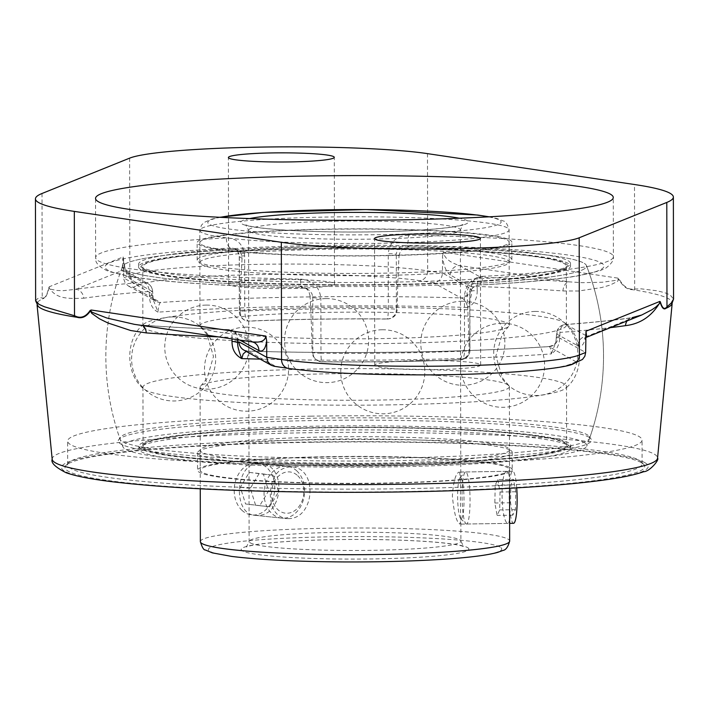 <?xml version="1.0" encoding="UTF-8"?>
<svg xmlns="http://www.w3.org/2000/svg" width="709" height="709" viewBox="0 0 709 709"><rect width="100%" height="100%" fill="white"/><g stroke="black" fill="none" stroke-linecap="round" stroke-linejoin="round"><path stroke-width="0.53" stroke-dasharray="3.54 2.66" d="M35.627 300.793L37.772 298.507L40.874 297.78L43.258 298.055A5.291 5.176 -78.1 0 0 43.267 298.56A317.614 27.429 -0.1 0 0 42.31 298.994A317.614 27.429 -0.1 0 0 36.992 304.232A317.614 27.429 -0.1 0 0 38.224 306.421M43.258 298.055C45.341 298.002 47.193 294.483 48.824 287.508A5.291 3.837 -166 0 0 48.939 287.987C47.273 294.971 45.385 298.489 43.267 298.56M48.824 287.508L49.293 286.737L48.948 287.978M123.171 256.933L124.084 263.837C125.998 270.404 127.044 273.187 127.239 272.194L126.663 271.804A9.412 9.27 -61 0 0 126.645 271.777A9.412 9.27 -61 0 0 122.054 270.634L75.712 289.325A326.167 28.165 179.9 0 1 143.218 282.368L122.054 270.634L123.171 256.933L49.293 286.737L49.293 288.324L50.366 289.139L57.092 290.486L63.057 290.699L75.712 289.325A9.412 8.021 81.8 0 1 83.742 298.214C69.012 298.533 56.711 299.73 48.903 287.588M149.386 295.538L149.298 291.461L152.639 291.567L152.719 295.644L149.386 295.538C149.581 303.674 152.462 309.213 158.01 312.155L153.419 300.182L152.346 294.935L151.247 293.234L123.579 277.884L129.844 275.349A9.412 9.173 -112 0 0 139.07 284.885L133.159 287.269L128.444 286.046L125.271 283.21L123.605 278.593L123.543 261.568C124.811 270.998 127.425 277.095 131.378 279.869L152.532 291.603A9.412 9.27 -61 0 0 143.218 282.368A9.412 6.08 85.7 0 1 149.298 291.461A316.799 27.359 -0.1 0 0 83.742 298.214M477.21 290.575C477.29 298.711 474.073 304.347 467.55 307.467C470.475 299.739 471.804 294.2 471.538 290.858L477.21 290.575L477.139 286.498A9.412 3.625 -88 0 1 480.746 277.263A326.167 28.165 179.9 0 1 569.088 281.863A9.412 6.168 94.2 0 0 562.946 290.965A316.799 27.359 -0.1 0 0 477.139 286.498L471.467 286.782A9.412 9.27 -61 0 1 480.746 277.263L459.592 265.529C449.745 262.498 444.321 258.014 443.329 252.085L617.902 278.132L619.001 278.885C622.901 285.771 627.297 289.192 632.206 289.139L641.069 288.829L656.986 290.779L664.705 292.684L670.049 294.855L673.55 299.03M671.583 304.622A317.614 27.429 -0.1 0 0 672.203 303.124A317.614 27.429 -0.1 0 0 634.644 290.025A317.614 27.429 -0.1 0 0 632.215 289.653C627.235 289.689 622.75 286.259 618.78 279.355L617.415 281.482L609.669 285.231L601.312 287.606L578.482 291.009L562.946 290.965M559.853 336.412L559.915 332.415A9.412 1.843 0.9 0 0 556.583 333.771L556.583 333.771A9.412 1.843 0.9 0 0 556.689 334.054L555.838 342.27L551.292 353.924C556.822 350.246 559.676 344.414 559.853 336.412A9.412 1.843 0.9 0 0 556.521 337.768A9.412 1.843 0.9 0 0 556.627 338.06L557.992 337.121L585.661 352.462M237.745 339.753L237.763 338.884A9.412 1.843 0.9 0 0 232.082 337.378L232.056 338.911M123.472 259.193L123.543 261.568M632.215 289.653A5.291 4.6 83.7 0 0 632.206 289.139M470.173 288.403A9.412 9.27 -61 0 1 460.885 297.922L433.483 282.723C438.96 281.978 441.973 278.761 442.505 273.054L470.173 288.403L471.538 290.858L471.467 286.782L450.304 275.048A9.412 9.27 -61 0 1 459.592 265.529L569.088 281.863L582.249 282.669L602.34 282.244L617.193 280.188L618.452 279.089L617.902 278.132L618.78 279.355A5.291 3.377 148.9 0 0 619.001 278.885M641.689 315.026L633.474 317.579A326.167 28.165 179.9 0 1 565.977 324.536A9.412 6.08 -94.3 0 0 565.286 324.527A9.412 6.08 -94.3 0 0 559.915 332.415A316.799 27.359 -0.1 0 0 610.467 327.629M627.102 320.911A9.412 8.021 81.8 0 1 632.144 317.641A9.412 8.021 81.8 0 1 632.162 317.632A9.412 8.021 81.8 0 1 633.474 317.579L587.132 336.27A9.412 9.27 119 0 0 577.844 345.797L556.689 334.054A9.412 9.27 119 0 1 565.977 324.536L587.132 336.27L584.624 338.742L585.705 333.558M588.656 437.054A236.62 20.437 179.9 0 1 591.014 438.933A236.62 20.437 179.9 0 1 354.872 461.027A236.62 20.437 179.9 0 1 118.651 439.757A236.62 20.437 179.9 0 1 343.847 420.207A236.62 20.437 179.9 0 1 588.656 437.054M390.845 458.094A234.865 20.277 -0.1 0 0 589.587 438.313A234.865 20.277 -0.1 0 0 589.25 436.46A234.865 20.277 -0.1 0 0 586.919 434.599A234.865 20.277 -0.1 0 0 343.918 417.867A234.865 20.277 -0.1 0 0 120.406 437.276A234.865 20.277 -0.1 0 0 120.078 439.137A234.865 20.277 -0.1 0 0 390.845 458.094M310.79 416.165A287.225 24.806 179.9 0 1 642.062 440.094A287.225 24.806 179.9 0 1 398.883 465.024A287.225 24.806 179.9 0 1 67.612 441.095A287.225 24.806 179.9 0 1 310.79 416.165M322.019 361.687A248.327 21.447 -0.1 0 0 392.742 361.501A248.327 21.447 -0.1 0 0 460.371 359.596L460.549 359.693A249.462 21.545 179.9 0 1 322.205 361.794L317.215 360.42L315.195 358.949L312.997 355.918L312.12 352.134L312.882 352.55A9.412 0.815 -0.1 0 0 320.964 353.224A9.412 1.223 90.6 0 0 322.099 361.829A9.412 1.223 90.6 0 0 322.205 361.794A9.412 9.27 119 0 1 317.623 360.642A9.412 9.412 0 0 0 322.099 361.829C370.417 362.264 416.697 361.563 460.93 359.72A9.412 3.979 87.6 0 1 460.549 359.693A9.412 9.27 -61 0 0 469.837 350.175L469.074 349.759A235.822 35.991 -90.9 0 0 467.009 293.579L469.739 295.086C470.377 289.245 473.151 285.887 478.061 285.036A9.412 4.644 -92.9 0 0 478.522 285.053L478.522 285.053A9.412 4.644 -92.9 0 0 482.705 276.35A258.874 22.351 -0.1 0 0 613.382 256.702A258.874 22.351 -0.1 0 0 408.508 235.193A9.412 1.959 -89 0 1 406.558 245.376C400.443 245.544 397.022 248.531 396.304 254.354A9.412 0.815 -0.1 0 0 388.231 253.689L388.328 308.778A9.412 0.815 179.9 0 1 396.402 309.443L396.304 254.354L399.034 255.869A235.822 35.991 -90.9 0 0 397.164 309.868L396.402 309.443A9.412 9.27 119 0 1 387.114 318.961A9.412 1.223 90.6 0 0 388.328 308.778A258.874 22.351 -0.1 0 0 244.756 310.95L244.658 255.86C243.267 244.259 237.152 238.295 226.331 237.949A258.874 22.351 -0.1 0 0 95.644 257.606A258.874 22.351 -0.1 0 0 98.702 261.027A258.874 22.351 -0.1 0 0 300.519 279.107A9.412 1.959 91 0 0 302.326 287.721L302.326 287.721A9.412 1.959 91 0 0 302.495 287.686L306.332 288.519L309.673 290.619L311.969 293.756L312.784 297.461A9.412 0.815 -0.1 0 0 320.867 298.134L320.964 353.224A258.874 22.351 -0.1 0 0 464.528 351.052A9.412 0.815 -0.1 0 0 469.952 350.299A9.412 0.815 -0.1 0 0 469.837 350.175L469.739 295.086A9.412 0.815 -0.1 0 1 469.854 295.21L469.952 350.299A9.412 9.412 0 0 1 460.93 359.72A9.412 3.979 87.6 0 0 464.528 351.052L464.439 295.963C465.795 284.274 471.884 277.742 482.705 276.35M317.207 360.42L317.623 360.642A9.412 9.27 119 0 1 312.882 352.55L312.784 297.461L310.055 295.954A235.822 35.991 89.1 0 1 312.12 352.134M310.055 295.954L309.062 292.152L306.749 289.033L303.479 286.915L299.615 286.09A231.994 20.029 179.9 0 1 122.675 266.265A231.994 20.029 179.9 0 1 233.89 249.63L237.205 250.153L239.872 251.934L241.592 254.726L242.079 258.244L239.35 256.729L238.667 253.104L236.779 250.188L234.076 248.434L231.001 248.026A9.412 4.644 87.1 0 1 226.331 237.949M244.658 255.86A9.412 0.815 -0.1 0 0 239.243 256.605A9.412 0.815 -0.1 0 0 239.35 256.729L239.447 311.818L240.209 312.244A235.822 35.991 89.1 0 1 242.079 258.244M240.209 312.244L240.847 315.797L242.717 318.704L244.596 320.131L248.77 321.053A9.412 3.979 87.6 0 1 244.756 310.95A9.412 0.815 179.9 0 0 239.341 311.694A9.412 9.412 0 0 0 244.18 319.91A9.412 9.27 119 0 0 248.77 321.053A249.462 21.545 179.9 0 1 387.114 318.961L387.3 319.059A248.327 21.447 -0.1 0 0 248.948 321.15M387.3 319.059C393.149 318.633 396.437 315.567 397.164 309.868M399.034 255.869C399.956 250.312 403.421 247.352 409.447 246.971A231.994 20.029 179.9 0 1 586.387 265.45A231.994 20.029 179.9 0 1 475.172 283.432C469.934 284.247 467.213 287.624 467.009 293.579M469.074 349.759C468.596 355.599 465.698 358.878 460.371 359.596M398.919 488.767A287.225 24.806 -0.1 0 0 642.097 463.828A287.225 24.806 -0.1 0 0 641.016 461.683A287.225 24.806 -0.1 0 0 310.826 439.899A287.225 24.806 -0.1 0 0 68.729 462.685A287.225 24.806 -0.1 0 0 67.656 464.829A287.225 24.806 -0.1 0 0 398.919 488.767M310.427 442.31A289.875 25.028 179.9 0 1 643.657 464.298A289.875 25.028 179.9 0 1 354.925 492.002A289.875 25.028 179.9 0 1 66.097 465.299A289.875 25.028 179.9 0 1 310.427 442.31M133.159 287.269L160.562 302.468C159.241 303.319 158.391 306.554 158.01 312.155A314.769 27.181 -0.1 0 1 467.55 307.467C466.602 301.883 464.377 298.702 460.885 297.922A324.137 27.988 179.9 0 0 160.562 302.468A9.412 9.27 -61 0 1 155.98 301.325A9.412 9.27 -61 0 1 155.953 301.307A9.412 9.27 -61 0 1 151.247 293.234M218.434 336.872A316.799 27.359 -0.1 0 0 232.082 337.378A9.412 3.625 92 0 0 228.785 329.614A9.412 3.625 92 0 0 228.44 329.65A326.167 28.165 179.9 0 1 140.098 325.041A9.412 6.168 -85.8 0 1 140.79 325.032A9.412 6.168 -85.8 0 1 140.807 325.032A9.412 6.168 -85.8 0 1 142.518 325.546M252.386 341.942L134.32 324.323M408.508 235.193C396.446 235.858 389.684 242.026 388.231 253.689M300.519 279.107C312.589 280.135 319.369 286.471 320.867 298.134M239.917 340.081L237.763 338.884A9.412 9.27 119 0 0 233.022 330.793L254.177 342.527A9.412 9.27 119 0 0 249.595 341.383L228.44 329.65A9.412 9.27 119 0 1 233.022 330.793A9.412 9.412 0 0 0 228.785 329.614C196.49 328.497 167.173 326.973 140.807 325.032M243.79 350.033A9.412 9.27 119 0 0 248.372 351.177L275.774 366.385L274.223 366.287M246.209 351.372L248.372 351.177A324.137 27.988 179.9 0 0 548.704 346.639A9.412 9.27 119 0 0 557.992 337.121M573.705 363.566A9.412 9.173 68 0 1 570.196 364.222L576.107 361.838L579.749 361.129M576.107 361.838L548.961 346.568C553.144 345.451 555.457 343.954 555.891 342.084L556.583 333.771A9.412 9.412 0 0 1 565.286 324.527C591.882 322.524 614.162 320.229 632.144 317.641L632.339 317.614M548.704 346.639C550.024 346.214 550.884 348.642 551.292 353.924L551.292 353.924A314.769 27.181 -0.1 0 1 260.185 359.126M419.586 360.58A52.945 4.573 -0.1 0 0 374.76 365.179A52.945 4.573 -0.1 0 0 435.822 369.593A52.945 4.573 -0.1 0 0 480.649 364.993A52.945 4.573 -0.1 0 0 419.586 360.58M126.663 271.795A9.412 9.27 -61 0 1 131.378 279.869M129.641 158.142L129.844 275.349A161.377 13.932 179.9 0 1 262.871 264.28A161.377 13.932 179.9 0 1 427.687 270.847L442.505 273.054L442.478 256.738L443.329 252.085M273.444 279.514A52.945 4.573 -0.1 0 0 228.617 284.114A52.945 4.573 -0.1 0 0 289.68 288.519A52.945 4.573 -0.1 0 0 334.506 283.928A52.945 4.573 -0.1 0 0 273.444 279.514M202.065 472.3A154.651 13.356 179.9 0 1 200.239 470.253A154.651 13.356 179.9 0 1 342.979 456.693A154.651 13.356 179.9 0 1 507.706 467.674A154.651 13.356 179.9 0 1 509.541 469.712A154.651 13.356 179.9 0 1 366.792 483.281A154.651 13.356 179.9 0 1 202.065 472.3M510.365 467.63A157.336 13.586 179.9 0 1 512.226 469.712A157.336 13.586 179.9 0 1 366.996 483.511A157.336 13.586 179.9 0 1 199.406 472.336A157.336 13.586 179.9 0 1 197.545 470.262A157.336 13.586 179.9 0 1 342.775 456.463A157.336 13.586 179.9 0 1 510.365 467.63M202.03 452.342A154.651 13.356 179.9 0 1 200.204 450.304A154.651 13.356 179.9 0 1 342.943 436.735A154.651 13.356 179.9 0 1 507.671 447.716A154.651 13.356 179.9 0 1 509.505 449.763A154.651 13.356 179.9 0 1 366.757 463.323A154.651 13.356 179.9 0 1 202.03 452.342M144.087 449.063A213.285 18.416 179.9 0 1 322.134 427.722A213.285 18.416 179.9 0 1 565.605 442.682A213.285 18.416 179.9 0 1 387.548 464.014A213.285 18.416 179.9 0 1 144.087 449.063M141.428 449.098A215.97 18.647 179.9 0 1 138.875 446.245A215.97 18.647 179.9 0 1 338.22 427.305A215.97 18.647 179.9 0 1 568.264 442.638A215.97 18.647 179.9 0 1 570.816 445.491A215.97 18.647 179.9 0 1 371.472 464.439A215.97 18.647 179.9 0 1 141.428 449.098M568.264 445.323A215.97 18.647 179.9 0 1 570.825 448.168A215.97 18.647 179.9 0 1 371.472 467.116A215.97 18.647 179.9 0 1 141.428 451.775A215.97 18.647 179.9 0 1 138.875 448.93A215.97 18.647 179.9 0 1 338.22 429.982A215.97 18.647 179.9 0 1 568.264 445.323M510.338 450.171A157.336 13.586 179.9 0 1 512.199 452.253A157.336 13.586 179.9 0 1 366.97 466.052A157.336 13.586 179.9 0 1 199.38 454.877A157.336 13.586 179.9 0 1 197.519 452.803A157.336 13.586 179.9 0 1 342.739 439.004A157.336 13.586 179.9 0 1 510.338 450.171M318.049 255.462A154.651 13.356 -0.1 0 0 509.142 242.141A154.651 13.356 -0.1 0 0 390.925 229.37A154.651 13.356 -0.1 0 0 199.841 242.682A154.651 13.356 -0.1 0 0 318.049 255.462M391.554 229.149A157.336 13.586 -0.1 0 0 197.146 242.691A157.336 13.586 -0.1 0 0 317.419 255.683A157.336 13.586 -0.1 0 0 511.827 242.141A157.336 13.586 -0.1 0 0 391.554 229.149M318.084 275.411A154.651 13.356 -0.1 0 0 509.177 262.1A154.651 13.356 -0.1 0 0 390.96 249.329A154.651 13.356 -0.1 0 0 199.876 262.64A154.651 13.356 -0.1 0 0 318.084 275.411M304.285 284.522A213.285 18.416 -0.1 0 0 561.812 270.51A213.285 18.416 -0.1 0 0 404.777 248.549A213.285 18.416 -0.1 0 0 147.25 262.552A213.285 18.416 -0.1 0 0 304.285 284.522M303.647 284.743A215.97 18.647 -0.1 0 0 570.506 266.15A215.97 18.647 -0.1 0 0 405.415 248.318A215.97 18.647 -0.1 0 0 138.556 266.912A215.97 18.647 -0.1 0 0 303.647 284.743M405.406 245.642A215.97 18.647 -0.1 0 0 138.556 264.227A215.97 18.647 -0.1 0 0 303.647 282.067A215.97 18.647 -0.1 0 0 570.497 263.473A215.97 18.647 -0.1 0 0 405.406 245.642M391.59 246.608A157.336 13.586 -0.1 0 0 197.182 260.15A157.336 13.586 -0.1 0 0 317.446 273.142A157.336 13.586 -0.1 0 0 511.863 259.6A157.336 13.586 -0.1 0 0 391.59 246.608M465.565 523.393A26.029 3.97 -90.9 0 0 465.831 523.712A26.029 3.97 -90.9 0 0 466.451 524.022A26.029 3.97 -90.9 0 0 470.049 500.802A26.029 3.97 -90.9 0 0 466.549 472.584A26.029 3.97 -90.9 0 0 465.662 471.964A26.029 3.97 -90.9 0 0 465.051 472.283A26.029 3.97 -90.9 0 0 462.073 497.186A26.029 3.97 -90.9 0 0 465.565 523.393M460.433 518.306A20.738 3.164 89.1 0 1 457.651 497.426A20.738 3.164 89.1 0 1 460.026 477.591A20.738 3.164 89.1 0 1 463.987 498.019A20.738 3.164 89.1 0 1 460.646 518.563A20.738 3.164 89.1 0 1 460.433 518.306M516.71 487.863A26.029 3.97 -90.9 0 0 513.635 471.866A26.029 3.97 -90.9 0 0 512.749 471.246A26.029 3.97 -90.9 0 0 509.151 494.457A26.029 3.97 -90.9 0 0 512.651 522.684A26.029 3.97 -90.9 0 0 513.538 523.304M497.789 479.612L500.04 492.019L499.694 509.913L497.106 515.416L494.855 503.009L495.201 485.116L497.789 479.612L513.484 479.373L510.897 484.876L510.551 502.77L512.802 515.177L515.39 509.682L515.735 491.78L513.484 479.373M515.735 491.78L500.04 492.019M515.39 509.682L499.694 509.913M512.802 515.177L497.106 515.416M510.551 502.77L494.855 503.009M510.897 484.876L495.201 485.116M296.982 471.06A26.029 20.207 96 0 0 287.083 466.327A26.029 20.207 96 0 0 265.698 483.299A26.029 20.207 96 0 0 271.715 513.369A26.029 20.207 96 0 0 281.615 518.102A26.029 20.207 96 0 0 303 501.13A26.029 20.207 96 0 0 296.982 471.06M297.727 475.712A20.738 16.103 -84 0 1 293.579 511.393A20.738 16.103 -84 0 1 271.689 490.593A20.738 16.103 -84 0 1 297.727 475.712M241.84 510.214A26.029 20.207 96 0 0 251.739 514.956A26.029 20.207 96 0 0 273.125 497.984A26.029 20.207 96 0 0 267.107 467.905A26.029 20.207 96 0 0 257.207 463.172A26.029 20.207 96 0 0 235.822 480.144A26.029 20.207 96 0 0 241.84 510.214M255.532 505.021L250.304 488.368L259.202 473.47L273.328 475.207L278.566 491.86L269.659 506.767L245.571 503.966L259.707 505.712L268.605 490.805L263.376 474.161L249.24 472.416L240.342 487.322L245.571 503.966M240.342 487.322L250.304 488.368M249.24 472.416L259.202 473.47M263.376 474.161L273.328 475.207M268.605 490.805L278.566 491.86M259.707 505.712L269.659 506.767M201.817 327.797A154.651 13.356 -0.1 0 0 378.349 338.645A154.651 13.356 -0.1 0 0 508.61 326.468A154.651 13.356 -0.1 0 0 509.284 325.218A154.651 13.356 -0.1 0 0 354.606 312.128A154.651 13.356 -0.1 0 0 199.982 325.759A154.651 13.356 -0.1 0 0 200.665 327.009A154.651 13.356 -0.1 0 0 201.817 327.797M288.598 518.598L285.86 518.554C275.819 516.374 270.634 508.3 270.315 494.324C271.077 476.652 278.088 467.47 291.328 466.779C318.456 468.037 314.752 518.713 288.598 518.598M459.529 472.15L460.788 479.204C460.283 493.863 460.309 507.387 460.859 519.768L459.946 524.119C456.499 522.303 453.973 512.908 452.369 495.919C453.432 481.331 455.701 473.373 459.157 472.061L459.529 472.15M201.923 389.223A154.651 13.356 179.9 0 1 200.089 387.185A154.651 13.356 179.9 0 1 200.762 385.935A154.651 13.356 179.9 0 1 354.722 373.563A154.651 13.356 179.9 0 1 508.707 385.395A154.651 13.356 179.9 0 1 509.39 386.644A154.651 13.356 179.9 0 1 378.455 400.071A154.651 13.356 179.9 0 1 201.923 389.223M509.567 488.652C509.753 478.575 509.133 472.823 507.715 471.423L507.352 471.325C499.694 469.863 500.802 522.249 507.804 523.295L508.14 523.384C509.301 523.003 509.789 518.589 509.603 510.143M257.943 463.5C234.83 463.704 232.641 514.53 255.284 515.328L258.032 515.372C283.6 515.425 287.03 464.732 260.744 463.544L257.943 463.5M145.256 269.695A211.778 18.292 179.9 0 1 142.757 266.903A211.778 18.292 179.9 0 1 338.228 248.327A211.778 18.292 179.9 0 1 563.806 263.367A211.778 18.292 179.9 0 1 566.305 266.159A211.778 18.292 179.9 0 1 370.834 284.734A211.778 18.292 179.9 0 1 145.256 269.695M387.114 343.502A211.778 18.292 179.9 0 1 145.363 328.657A211.778 18.292 179.9 0 1 142.855 325.856A211.778 18.292 179.9 0 1 143.785 324.146A211.778 18.292 179.9 0 1 354.597 307.201A211.778 18.292 179.9 0 1 565.481 323.41A211.778 18.292 179.9 0 1 566.411 325.121A211.778 18.292 179.9 0 1 387.114 343.502M145.575 449.036A211.778 18.292 179.9 0 1 143.067 446.236A211.778 18.292 179.9 0 1 338.539 427.66A211.778 18.292 179.9 0 1 564.116 442.7A211.778 18.292 179.9 0 1 566.624 445.5A211.778 18.292 179.9 0 1 371.144 464.076A211.778 18.292 179.9 0 1 145.575 449.036M584.092 442.398A231.994 20.029 179.9 0 1 586.706 446.138A231.994 20.029 179.9 0 1 354.863 465.902A231.994 20.029 179.9 0 1 122.985 446.945A231.994 20.029 179.9 0 1 333.097 425.958A231.994 20.029 179.9 0 1 584.092 442.398M318.953 246.794A231.994 20.029 179.9 0 1 583.773 263.066A231.994 20.029 179.9 0 1 586.387 265.45A231.994 20.029 179.9 0 1 390.11 286.268A231.994 20.029 179.9 0 1 122.675 266.265A231.994 20.029 179.9 0 1 318.953 246.794M387.22 404.928A211.778 18.292 -0.1 0 0 565.596 388.257A211.778 18.292 -0.1 0 0 566.518 386.547A211.778 18.292 -0.1 0 0 354.713 368.627A211.778 18.292 -0.1 0 0 142.961 387.282A211.778 18.292 -0.1 0 0 143.892 388.993A211.778 18.292 -0.1 0 0 145.469 390.083A211.778 18.292 -0.1 0 0 387.22 404.928M42.026 193.486L42.212 297.833A5.291 5.176 -78.6 0 0 42.31 298.994M52.182 459.228A302.699 26.136 179.9 0 1 330.314 432.472A302.699 26.136 179.9 0 1 653.982 453.955A302.699 26.136 179.9 0 1 657.553 458.174M634.644 290.025A5.291 4.6 83.9 0 0 634.679 288.873L634.502 184.517M644.738 462.578A293.331 25.329 -0.1 0 0 170.993 447.547A293.331 25.329 -0.1 0 0 248.912 490.77A293.331 25.329 -0.1 0 0 644.738 462.578M464.439 295.963A9.412 0.815 -0.1 0 0 469.854 295.21C469.677 290.043 472.566 286.658 478.522 285.053C520.583 282.891 553.286 279.913 576.63 276.12L599.805 270.785L605.876 268.099C611.583 263.695 614.083 259.902 613.382 256.702L613.285 197.51M409.447 246.971L406.558 245.376A249.462 21.545 179.9 0 1 601.037 262.8A249.462 21.545 179.9 0 1 478.061 285.036L475.172 283.432M299.615 286.09L302.495 287.686A249.462 21.545 179.9 0 1 108.025 270.262A249.462 21.545 179.9 0 1 231.001 248.026L233.89 249.63M238.109 250.569L235.078 248.894L237.745 251.411L239.243 256.605L239.341 311.694A9.412 0.815 179.9 0 0 239.447 311.818A9.412 9.27 119 0 0 244.18 319.91L244.596 320.131M585.625 336.146C584.393 344.193 581.797 347.41 577.844 345.797M288.324 368.396A9.412 8.145 98.5 0 0 289.733 368.467A151.965 13.125 -0.1 0 0 444.933 374.644A151.965 13.125 -0.1 0 0 570.196 364.222M275.774 366.385L289.733 368.467M427.483 153.631L427.687 270.847A9.412 8.145 -81.5 0 1 419.533 280.64A151.965 13.125 -0.1 0 0 264.333 274.463A151.965 13.125 -0.1 0 0 139.07 284.885M433.483 282.723L419.533 280.64M450.304 275.048C446.351 272.274 443.745 266.167 442.478 256.738M488.528 216.848A146.71 12.673 179.9 0 1 499.428 220.029A146.71 12.673 179.9 0 1 335.162 234.812A146.71 12.673 179.9 0 1 220.357 217.317M507.289 227.819A154.651 13.356 -0.1 0 0 342.562 216.839A154.651 13.356 -0.1 0 0 199.814 230.407A154.651 13.356 -0.1 0 0 201.648 232.446A154.651 13.356 -0.1 0 0 366.376 243.426A154.651 13.356 -0.1 0 0 509.115 229.867A154.651 13.356 -0.1 0 0 507.289 227.819M249.586 218.585A113.83 9.829 -0.1 0 0 340.515 232.003A113.83 9.829 -0.1 0 0 466.939 220.526A113.83 9.829 -0.1 0 0 459.308 218.212M459.104 228.555A105.889 9.146 179.9 0 1 460.354 229.955A105.889 9.146 179.9 0 1 362.618 239.234A105.889 9.146 179.9 0 1 249.834 231.719A105.889 9.146 179.9 0 1 248.575 230.319A105.889 9.146 179.9 0 1 346.32 221.031A105.889 9.146 179.9 0 1 459.104 228.555M250.374 542.926A105.889 9.146 -0.1 0 0 363.159 550.441A105.889 9.146 -0.1 0 0 460.903 541.153A105.889 9.146 -0.1 0 0 459.645 539.753A105.889 9.146 -0.1 0 0 346.861 532.237A105.889 9.146 -0.1 0 0 249.125 541.525A105.889 9.146 -0.1 0 0 250.374 542.926M200.363 541.614A154.651 13.356 179.9 0 1 343.103 528.045A154.651 13.356 179.9 0 1 507.83 539.026A154.651 13.356 179.9 0 1 509.665 541.073M499.996 547.056A146.71 12.673 -0.1 0 0 263.057 539.54A146.71 12.673 -0.1 0 0 302.025 561.156A146.71 12.673 -0.1 0 0 499.996 547.056M467.506 547.552A113.83 9.829 179.9 0 1 313.901 558.488A113.83 9.829 179.9 0 1 283.662 541.72A113.83 9.829 179.9 0 1 467.506 547.552M672.132 303.798L672.203 303.124M37.081 305.1L36.992 304.232M120.406 437.276L118.651 439.757M589.25 436.46L591.014 438.933M589.587 438.313A248.841 248.841 0 0 0 586.387 265.45A248.841 248.841 0 0 1 586.662 446.253M122.985 446.945A248.841 248.841 0 0 1 122.666 266.265A248.841 248.841 0 0 0 120.078 439.137M68.729 462.685L66.097 465.299M641.016 461.683L643.657 464.298M642.097 463.828L642.062 440.094M67.656 464.829L67.612 441.095M153.171 299.225L152.639 291.567A9.412 9.412 0 0 0 147.8 283.511L126.645 271.777M155.962 301.298L152.869 298.179L153.171 299.207M140.79 325.032L133.85 324.252M304.56 287.437L307.591 289.121L302.326 287.721C251.722 286.853 208.419 284.823 172.402 281.641C156.326 280.206 142.766 278.575 131.732 276.776L109.381 271.68C99.331 267.488 94.758 262.8 95.644 257.606L95.538 198.414M243.772 350.016L247.796 351.123C347.702 354.048 464.749 352.276 548.961 346.559M128.444 286.046L155.98 301.325M334.506 283.928L334.285 157.336M228.617 284.114L228.395 157.522M480.649 364.993L480.427 238.401M374.76 365.179L374.538 238.587M325.954 298.595A42.026 42.026 0 0 0 290.513 362.175A42.026 42.026 0 0 0 363.3 361.076A42.026 42.026 0 0 0 325.954 298.595M173.005 316.914A42.026 42.026 0 0 0 137.564 380.503A42.026 42.026 0 0 0 210.351 379.404A42.026 42.026 0 0 0 173.005 316.914M382.151 329.765A42.026 42.026 0 0 0 346.71 393.344A42.026 42.026 0 0 0 419.498 392.245A42.026 42.026 0 0 0 382.151 329.765M535.1 311.437A42.026 42.026 0 0 0 499.659 375.026A42.026 42.026 0 0 0 572.447 373.918A42.026 42.026 0 0 0 535.1 311.437M501.937 323.26A42.026 42.026 0 0 0 466.495 386.848A42.026 42.026 0 0 0 539.283 385.74A42.026 42.026 0 0 0 501.937 323.26M245.899 327.133A42.026 42.026 0 0 0 210.458 390.721A42.026 42.026 0 0 0 283.245 389.622A42.026 42.026 0 0 0 245.899 327.133M206.168 305.092A42.026 42.026 0 0 0 170.727 368.68A42.026 42.026 0 0 0 243.515 367.581A42.026 42.026 0 0 0 206.168 305.092M462.206 301.219A42.026 42.026 0 0 0 426.765 364.807A42.026 42.026 0 0 0 499.553 363.699A42.026 42.026 0 0 0 462.206 301.219M200.204 450.304L200.239 470.253M509.505 449.763L509.541 469.712M138.875 446.245L138.875 448.93M570.816 445.491L570.825 448.168M197.519 452.803L197.545 470.262M512.199 452.253L512.226 469.712M509.177 262.1L509.142 242.141M199.876 262.64L199.841 242.682M570.506 266.15L570.497 263.473M138.556 266.912L138.556 264.227M511.863 259.6L511.827 242.141M197.182 260.15L197.146 242.691M460.646 518.563L465.831 523.712M460.026 477.591L465.051 472.283M466.451 524.022L509.629 523.366M465.662 471.964L512.749 471.246M287.083 466.327L257.207 463.172M281.615 518.102L251.739 514.956M489.245 216.812L497.151 218.611L503.293 220.995C505.526 221.119 507.467 224.079 509.115 229.867L509.284 325.218M199.982 325.759L199.814 230.407L201.4 225.24L204.157 222.44L211.778 219.099L219.648 217.282M460.788 479.204L460.354 229.955L463.083 224.514L461.47 225.09C456.304 226.65 445.766 228.085 429.876 229.406C407.126 231.161 380.582 232.029 350.246 232.02C316.267 231.914 288.448 230.762 266.797 228.573C257.367 227.554 250.915 226.508 247.423 225.453L245.828 224.886L248.575 230.319L249.125 541.525L246.386 546.967L248.008 546.391C253.175 544.831 263.704 543.386 279.603 542.075C302.353 540.32 328.896 539.443 359.233 539.452C393.211 539.558 421.031 540.71 442.682 542.908C452.112 543.927 458.563 544.964 462.055 546.019L463.651 546.586L460.903 541.153L460.859 519.768M200.089 387.185L200.266 488.811M509.39 386.644L509.567 488.271M255.284 515.328L285.86 518.554M260.744 463.544L291.328 466.779M507.352 471.325L459.157 472.061M508.14 523.384L459.946 524.119M200.762 385.935L207.072 378.42L213.498 356.45L206.993 334.497L200.665 327.009M508.707 385.395L502.38 377.906L495.875 355.953L502.3 333.983L508.61 326.468M142.757 266.903L142.855 325.856M566.305 266.159L566.411 325.121M142.961 387.282L143.067 446.236M566.518 386.547L566.624 445.5M143.785 324.146C125.041 338.618 125.103 374.591 143.892 388.993M565.481 323.41C584.269 337.812 584.331 373.785 565.596 388.257"/><path stroke-width="1.06" d="M74.321 211.397A294.457 25.427 179.9 0 1 35.45 198.848A294.457 25.427 179.9 0 1 42.026 193.486L129.641 158.142A161.377 13.932 179.9 0 1 262.667 147.064A161.377 13.932 179.9 0 1 427.483 153.631L634.502 184.517A294.457 25.427 179.9 0 1 673.373 197.075A294.457 25.427 179.9 0 1 666.797 202.437L579.182 237.781A161.377 13.932 179.9 0 1 446.156 248.85A161.377 13.932 179.9 0 1 281.34 242.292L74.321 211.397L74.507 315.753L44.472 306.784L39.128 304.418L35.627 300.793L38.224 306.421A317.614 27.429 -0.1 0 0 40.741 308.202A317.614 27.429 -0.1 0 0 74.542 316.879A317.614 27.429 -0.1 0 0 76.971 317.26A5.291 4.484 -67.7 0 1 76.98 316.763L74.507 315.753A5.291 4.484 -67.9 0 0 74.542 316.879M76.971 317.26C81.96 318.784 86.436 316.693 90.38 310.967A5.291 3.926 -143.9 0 1 90.158 310.436C86.285 316.17 81.889 318.279 76.98 316.763M142.518 325.546A9.412 6.168 -85.8 0 1 146.276 332.911L130.731 330.527L107.883 322.958L99.517 318.837L91.753 313.369L90.38 310.967L91.257 310.019L90.158 310.436M666.885 307.91A317.614 27.429 -0.1 0 0 671.583 304.622L673.55 299.03L671.414 302.876L665.928 307.848A5.291 5.052 44.4 0 1 665.919 308.344A317.614 27.429 -0.1 0 0 666.885 307.91A5.291 5.06 44.7 0 0 666.974 306.784L666.797 202.437M665.928 307.848C663.854 309.47 661.993 307.458 660.336 301.812A5.291 4.387 162.4 0 1 660.221 302.344C661.914 307.981 663.81 309.984 665.919 308.344M610.467 327.629A316.799 27.359 -0.1 0 0 625.48 325.653C640.555 323.889 652.147 315.984 660.256 301.945M232.02 341.375C231.967 349.377 235.211 355.12 241.742 358.603C238.791 351.15 237.444 345.912 237.701 342.881A9.412 1.843 0.9 0 0 232.02 341.375L232.056 338.911M660.336 301.812L659.866 301.414L660.221 302.344M632.162 317.641L641.813 314.982L586.697 337.209L585.989 331.218L659.866 301.414L659.432 303.603L655.852 307.006L651.952 309.744L641.689 315.026M625.48 325.653A9.412 8.021 81.8 0 1 627.102 320.911M585.989 331.218L585.661 352.462L579.386 354.996A9.412 9.173 68 0 1 573.705 363.566L582.47 359.463L584.828 356.299L585.661 352.462M134.32 324.323L106.837 318.004L91.975 312.208L90.708 310.799L91.257 310.019L265.822 336.066C265.201 340.852 260.717 342.81 252.395 341.942L254.177 342.527A9.412 9.27 119 0 1 258.918 350.618C262.871 352.231 265.458 349.023 266.699 340.976L265.822 336.066M98.604 201.835A258.874 22.351 179.9 0 1 95.538 198.414A258.874 22.351 179.9 0 1 334.48 175.708A258.874 22.351 179.9 0 1 610.219 194.089A258.874 22.351 179.9 0 1 613.285 197.51A258.874 22.351 179.9 0 1 374.343 220.215A258.874 22.351 179.9 0 1 98.604 201.835M281.34 242.292L281.544 359.498A9.412 8.145 98.5 0 0 288.324 368.396L274.223 366.287L271.325 365.303L267.967 361.98L266.726 357.292L239.057 341.942L237.701 342.881L237.763 338.884M579.182 237.781L579.386 354.996A161.377 13.932 179.9 0 1 446.36 366.066A161.377 13.932 179.9 0 1 281.544 359.498L266.726 357.292L266.699 340.976M239.057 341.942A9.412 9.27 119 0 0 243.79 350.033L271.325 365.303M260.185 359.126A314.769 27.181 -0.1 0 1 241.742 358.603L243.178 353.951L246.209 351.372M289.458 161.927A52.945 4.573 179.9 0 1 228.395 157.522A52.945 4.573 179.9 0 1 281.331 152.852A52.945 4.573 179.9 0 1 334.285 157.336A52.945 4.573 179.9 0 1 289.458 161.927M435.601 243.001A52.945 4.573 179.9 0 1 374.538 238.587A52.945 4.573 179.9 0 1 427.474 233.926A52.945 4.573 179.9 0 1 480.427 238.401A52.945 4.573 179.9 0 1 435.601 243.001M509.629 523.366L513.538 523.304A26.029 3.97 -90.9 0 0 516.71 487.863M509.665 541.073C508.114 546.931 505.845 550.069 502.867 550.476L497.7 552.373C487.677 555.156 470.608 557.38 446.502 559.046C416.112 561.12 381.841 562.077 343.679 561.936C296.495 561.617 259.193 559.782 231.772 556.432L212.319 552.86L205.326 549.971C203.767 550.184 202.109 547.392 200.363 541.614A154.651 13.356 179.9 0 0 202.189 543.652A154.651 13.356 179.9 0 0 366.916 554.633A154.651 13.356 179.9 0 0 509.665 541.073L509.567 488.271M146.276 332.911A316.799 27.359 -0.1 0 0 218.434 336.872M672.132 303.798L657.553 458.174A302.699 26.136 179.9 0 1 376.913 484.513A302.699 26.136 179.9 0 1 55.745 463.012A302.699 26.136 179.9 0 1 52.182 459.228L37.081 305.1M239.917 340.081L258.918 350.618M220.357 217.317A146.71 12.673 179.9 0 1 354.429 209.554A146.71 12.673 179.9 0 1 488.528 216.848M459.308 218.212A113.83 9.829 -0.1 0 0 354.438 212.39A113.83 9.829 -0.1 0 0 249.586 218.585M35.45 198.848L35.627 300.793M673.373 197.075L673.55 299.03M133.886 324.261L252.386 341.942M288.324 368.396C319.21 372.659 363.513 374.813 421.261 374.875C496.903 375.167 566.854 368.742 573.705 363.566M657.553 458.174C659.742 459.521 649.621 471.707 643.683 471.715C634.183 475.136 619.214 478.141 598.759 480.729C571.941 484.167 537.918 486.897 496.69 488.944C444.791 491.461 389.445 492.578 330.642 492.285C239.766 491.647 167.262 488.164 113.13 481.845C91.638 479.266 75.978 476.226 66.141 472.743C55.417 467.293 50.764 462.791 52.182 459.228M219.648 217.282L262.968 212.434L365.8 209.545L477.706 215.04L489.245 216.812M200.266 488.811L200.363 541.614"/></g></svg>
